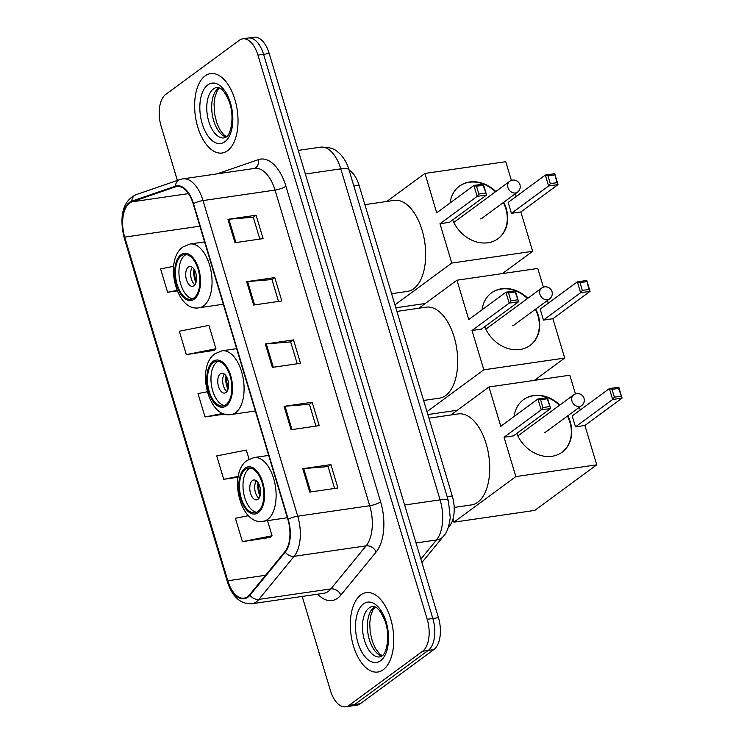 <?xml version="1.0" encoding="UTF-8"?>
<svg xmlns="http://www.w3.org/2000/svg" width="744" height="744" viewBox="0 0 744 744"><rect width="100%" height="100%" fill="white"/><g stroke="black" fill="none" stroke-linecap="round" stroke-linejoin="round"><path stroke-width="1.12" d="M349.196 170.181A25.082 13.215 81.7 0 1 359.036 185.237L452.268 495.978A25.082 13.215 81.7 0 1 449.571 526.064L448.204 527.738M302.194 596.428L330.42 690.525A25.082 13.215 -98.3 0 0 345.644 706.8L356.897 705.163A25.082 13.215 -98.3 0 0 360.301 703.722L433.854 649.596A25.082 13.215 -98.3 0 0 438.449 617.669L269.188 53.475A25.082 13.215 -98.3 0 0 253.964 37.2L248.338 38.018A25.082 13.215 -98.3 0 1 263.562 54.293A25.082 13.215 -98.3 0 0 248.338 38.018L242.711 38.837A25.082 13.215 -98.3 0 0 239.308 40.278L165.754 94.404A25.082 13.215 -98.3 0 0 161.15 126.331L177.388 180.429M345.644 706.8A25.082 13.215 -98.3 0 0 349.048 705.359L422.601 651.233L428.228 650.414A25.082 13.215 -98.3 0 0 432.831 618.487L263.562 54.293L432.831 618.487A25.082 13.215 -98.3 0 1 428.228 650.414L354.674 704.54L428.228 650.414L433.854 649.596M351.27 705.982A25.082 13.215 -98.3 0 0 354.674 704.54A25.082 13.215 -98.3 0 1 351.27 705.982M383.253 669.721A40.13 21.148 -98.3 0 0 391.976 623.881A40.13 21.148 -98.3 0 0 366.253 592.605A40.13 21.148 -98.3 0 0 360.812 594.912A40.13 21.148 -98.3 0 0 352.089 640.751A40.13 21.148 -98.3 0 0 377.803 672.027A40.13 21.148 -98.3 0 0 383.253 669.721A40.13 21.148 -98.3 0 0 391.976 623.881A40.13 21.148 -98.3 0 0 366.253 592.605A40.13 21.148 -98.3 0 0 360.812 594.912A40.13 21.148 -98.3 0 0 352.089 640.751A40.13 21.148 -98.3 0 0 377.803 672.027A40.13 21.148 -98.3 0 0 383.253 669.721M227.543 150.725A40.13 21.148 -98.3 0 0 236.267 104.885A40.13 21.148 -98.3 0 0 210.552 73.61A40.13 21.148 -98.3 0 0 205.102 75.916A40.13 21.148 -98.3 0 0 196.388 121.756A40.13 21.148 -98.3 0 0 222.103 153.032A40.13 21.148 -98.3 0 0 227.543 150.725A40.13 21.148 -98.3 0 0 236.267 104.885A40.13 21.148 -98.3 0 0 210.552 73.61A40.13 21.148 -98.3 0 0 205.102 75.916A40.13 21.148 -98.3 0 0 196.388 121.756A40.13 21.148 -98.3 0 0 222.103 153.032A40.13 21.148 -98.3 0 0 227.543 150.725M247.687 596.586A26.756 14.099 81.7 0 1 244.06 598.13A26.756 14.099 81.7 0 1 227.822 580.766L124.713 237.113A26.756 14.099 81.7 0 1 131.883 201.857L175.575 186.809A26.756 14.099 81.7 0 1 176.942 186.474A26.756 14.099 81.7 0 1 193.18 203.828L287.882 519.461A26.756 14.099 81.7 0 1 285.008 551.555L249.724 594.623A26.756 14.099 81.7 0 1 247.687 596.586M247.873 597.209A27.416 14.452 -98.3 0 0 249.965 595.2L285.25 552.122A27.416 14.452 -98.3 0 0 288.188 519.228L193.496 203.605A27.416 14.452 -98.3 0 0 175.445 186.158L131.753 201.196A27.416 14.452 -98.3 0 0 124.406 237.336L227.506 580.999A27.416 14.452 -98.3 0 0 247.873 597.209M186.316 354.618L215.937 348.759L208.925 325.379L179.304 331.238L186.316 354.618L214.384 350.34M248.496 515.676L235.411 518.261L242.423 541.641L270.491 537.363M422.601 651.233A25.082 13.215 -98.3 0 0 427.205 619.306L257.936 55.112A25.082 13.215 -98.3 0 0 242.711 38.837M227.952 219.322L256.085 215.23L263.097 238.61L234.974 242.702L227.952 219.322A6.687 1.534 163.3 0 1 228.882 219.22L235.895 242.563M284.069 406.345L312.192 402.262L319.204 425.633L291.081 429.725L284.069 406.345A6.687 1.534 163.3 0 1 284.998 406.243L292.001 429.595M302.771 468.692L330.894 464.6L337.906 487.98L309.783 492.072L302.771 468.692A6.687 1.534 163.3 0 1 303.701 468.581L310.704 491.933M246.664 281.669L274.787 277.577L281.799 300.957L253.676 305.04L246.664 281.669A6.687 1.534 163.3 0 1 247.585 281.558L254.597 304.91M265.366 344.007L293.489 339.915L300.502 363.295L272.378 367.387L265.366 344.007A6.687 1.534 163.3 0 1 266.296 343.895L273.299 367.248M173.659 266.315L160.592 268.9L167.614 292.271L177.202 290.876M249.073 459.197L246.329 450.064L216.709 455.923L223.721 479.303L238.08 477.211M207.241 391.753L198.006 393.576L205.018 416.956L224.948 414.055M293.489 339.915L290.699 341.97M297.237 363.769L290.672 341.905L266.296 343.895M274.787 277.577L271.997 279.632M278.535 301.432L271.969 279.558L247.585 281.558M330.894 464.6L328.104 466.655M334.642 488.455L328.085 466.581L303.701 468.581M312.192 402.262L309.402 404.308M315.94 426.107L309.383 404.243L284.998 406.243M256.085 215.23L253.286 217.285M259.833 239.084L253.267 217.22L228.882 219.22M205.018 416.956L223.033 413.394M223.721 479.303L238.219 476.43M242.423 541.641L272.053 535.782L270.267 537.596M267.505 520.642L272.053 535.782M215.937 348.759L214.16 350.564M167.614 292.271L177.007 290.411M257.991 511.454A22.571 11.895 -98.3 0 0 262.892 485.674A22.571 11.895 -98.3 0 0 248.431 468.078A22.571 11.895 -98.3 0 0 245.362 469.38A22.571 11.895 -98.3 0 0 240.461 495.16A22.571 11.895 -98.3 0 0 254.922 512.756A22.571 11.895 -98.3 0 0 257.991 511.454M250.226 468.078A22.571 11.895 -98.3 0 0 248.877 468.869A22.571 11.895 -98.3 0 0 243.651 493.002A22.571 11.895 -98.3 0 0 256.652 512.244M454.175 507.436L471.482 504.916A45.979 24.227 -98.3 0 0 477.722 502.274A45.979 24.227 -98.3 0 0 487.711 449.748A45.979 24.227 -98.3 0 0 458.248 413.915L428.925 418.175M258.001 499.261A10.035 5.282 -98.3 0 0 260.177 487.794A10.035 5.282 -98.3 0 0 253.751 479.982A10.035 5.282 -98.3 0 0 252.393 480.559A10.035 5.282 -98.3 0 0 250.207 492.017A10.035 5.282 -98.3 0 0 256.634 499.838A10.035 5.282 -98.3 0 0 258.001 499.261M256.382 480.791A10.035 5.282 -98.3 0 0 254.885 489.952A10.035 5.282 -98.3 0 0 258.931 498.313M260.019 496.09A13.373 7.049 81.7 0 1 258.056 482.605M260.391 494.574A11.699 6.166 81.7 0 1 258.838 483.953M514.16 416.473A32.606 26.672 -126.4 0 1 523.516 399.64A32.606 26.672 -126.4 0 1 559.879 405.015M567.821 415.784A32.606 26.672 -126.4 0 1 570.267 421.913A32.606 26.672 -126.4 0 1 562.166 452.157A32.606 26.672 -126.4 0 1 516.708 433.482M584.905 425.475L575.484 426.842L572.21 415.933L609.373 388.582L618.803 387.215L622.068 398.124L584.905 425.475L596.716 464.823L534.778 510.412L453.914 522.167L452.984 519.052M450.911 414.975L488.966 386.973L569.83 375.209L575.447 393.939M579.437 407.228L580.264 410.009M618.803 387.215L618.636 388.405L622.068 398.124L612.647 399.491L575.484 426.842M488.966 386.973L500.777 426.321L537.94 398.97L547.361 397.603L550.634 408.512L541.214 409.879L537.94 398.97L540.59 399.761L547.203 398.793L547.361 397.603M596.716 464.823L515.852 476.588L504.051 437.23L513.472 435.863L550.634 408.512L547.203 398.793M515.852 476.588L453.914 522.167M620.97 396.199L614.367 397.157L612.647 399.491L609.373 388.582L612.024 389.372L614.367 397.157M618.636 388.405L612.024 389.372M504.051 437.23L541.214 409.879L542.925 407.554L540.59 399.761M542.925 407.554L549.537 406.587M523.32 399.779A32.606 26.672 -126.4 0 1 533.336 395.789A32.606 26.672 -126.4 0 1 559.497 405.294M567.43 416.063A32.606 26.672 -126.4 0 1 561.971 452.296M544.329 432.422A6.687 5.468 53.6 0 0 546.422 431.567A6.687 5.468 53.6 0 0 546.84 431.222M225.962 404.699A22.571 11.895 -98.3 0 0 230.863 378.91A22.571 11.895 -98.3 0 0 216.402 361.324A22.571 11.895 -98.3 0 0 213.333 362.616A22.571 11.895 -98.3 0 0 208.432 388.405A22.571 11.895 -98.3 0 0 222.893 405.992A22.571 11.895 -98.3 0 0 225.962 404.699M218.197 361.314A22.571 11.895 -98.3 0 0 216.848 362.105A22.571 11.895 -98.3 0 0 211.622 386.238A22.571 11.895 -98.3 0 0 224.623 405.489M423.606 400.458L439.453 398.152A45.979 24.227 -98.3 0 0 445.693 395.51A45.979 24.227 -98.3 0 0 455.681 342.984A45.979 24.227 -98.3 0 0 426.219 307.151L396.896 311.42M225.971 392.497A10.035 5.282 -98.3 0 0 228.148 381.04A10.035 5.282 -98.3 0 0 221.721 373.218A10.035 5.282 -98.3 0 0 220.354 373.795A10.035 5.282 -98.3 0 0 218.178 385.252A10.035 5.282 -98.3 0 0 224.604 393.074A10.035 5.282 -98.3 0 0 225.971 392.497M224.353 374.027A10.035 5.282 -98.3 0 0 222.856 383.188A10.035 5.282 -98.3 0 0 226.901 391.549M227.99 389.326A13.373 7.049 81.7 0 1 226.027 375.85M228.352 387.81A11.699 6.166 81.7 0 1 226.808 377.189M482.131 309.718A32.606 26.672 -126.4 0 1 491.486 292.876A32.606 26.672 -126.4 0 1 527.849 298.251M535.792 309.02A32.606 26.672 -126.4 0 1 538.238 315.149A32.606 26.672 -126.4 0 1 530.137 345.402A32.606 26.672 -126.4 0 1 484.679 326.728M552.876 318.711L543.455 320.087L540.181 309.178L577.344 281.827L586.765 280.451L590.039 291.36L552.876 318.711L564.687 358.069L534.387 380.37M418.881 308.221L456.937 280.209L537.8 268.454L543.418 287.184M547.407 300.474L548.235 303.245M586.765 280.451L588.941 289.444L590.039 291.36L580.618 292.736L543.455 320.087M456.937 280.209L468.748 319.567L505.911 292.215L515.332 290.839L518.605 301.748L509.184 303.124L505.911 292.215L508.561 292.997L515.164 292.039L515.332 290.839M564.687 358.069L483.823 369.824L472.022 330.476L481.442 329.099L518.605 301.748L515.164 292.039M427.837 414.548L457.328 410.26M483.823 369.824L426.972 411.664M588.941 289.444L582.338 290.402L580.618 292.736L577.344 281.827L579.995 282.608L582.338 290.402M586.607 281.651L579.995 282.608M472.022 330.476L509.184 303.124L510.896 300.79L508.561 292.997M510.896 300.79L517.508 299.832M491.291 293.024A32.606 26.672 -126.4 0 1 501.307 289.035A32.606 26.672 -126.4 0 1 527.468 298.539M535.401 309.309A32.606 26.672 -126.4 0 1 529.942 345.542M512.3 325.658A6.687 5.468 53.6 0 0 514.392 324.812A6.687 5.468 53.6 0 0 514.811 324.458M193.933 297.935A22.571 11.895 -98.3 0 0 198.834 272.146A22.571 11.895 -98.3 0 0 184.373 254.56A22.571 11.895 -98.3 0 0 181.303 255.852A22.571 11.895 -98.3 0 0 176.402 281.641A22.571 11.895 -98.3 0 0 190.864 299.237A22.571 11.895 -98.3 0 0 193.933 297.935M186.167 254.55A22.571 11.895 -98.3 0 0 184.819 255.341A22.571 11.895 -98.3 0 0 179.592 279.484A22.571 11.895 -98.3 0 0 192.584 298.725M391.577 293.694L407.424 291.397A45.979 24.227 -98.3 0 0 413.664 288.756A45.979 24.227 -98.3 0 0 423.652 236.22A45.979 24.227 -98.3 0 0 394.19 200.387L364.867 204.656M193.942 285.733A10.035 5.282 -98.3 0 0 196.118 274.276A10.035 5.282 -98.3 0 0 189.692 266.454A10.035 5.282 -98.3 0 0 188.325 267.031A10.035 5.282 -98.3 0 0 186.149 278.498A10.035 5.282 -98.3 0 0 192.575 286.31A10.035 5.282 -98.3 0 0 193.942 285.733M192.324 267.263A10.035 5.282 -98.3 0 0 190.827 276.433A10.035 5.282 -98.3 0 0 194.872 284.785M195.951 282.571A13.373 7.049 81.7 0 1 193.998 269.086M196.323 281.055A11.699 6.166 81.7 0 1 194.779 270.435M450.101 202.954A32.606 26.672 -126.4 0 1 459.457 186.121A32.606 26.672 -126.4 0 1 495.82 191.496M503.762 202.256A32.606 26.672 -126.4 0 1 506.208 208.394A32.606 26.672 -126.4 0 1 498.108 238.638A32.606 26.672 -126.4 0 1 452.65 219.964M520.846 211.956L511.426 213.323L508.152 202.415L545.315 175.063L554.736 173.696L558.009 184.605L520.846 211.956L532.658 251.305L502.358 273.606M386.852 201.457L424.908 173.445L505.771 161.69L511.388 180.42M515.378 193.71L516.206 196.49M554.736 173.696L556.912 182.68L558.009 184.605L548.588 185.972L511.426 213.323M424.908 173.445L436.719 212.803L473.882 185.451L483.302 184.084L486.576 194.993L477.155 196.36L473.882 185.451L476.532 186.233L483.135 185.275L483.302 184.084M532.658 251.305L451.794 263.069L439.992 223.712L449.413 222.344L486.576 194.993L483.135 185.275M395.808 307.784L425.298 303.496M451.794 263.069L394.943 304.91M556.912 182.68L550.3 183.638L548.588 185.972L545.315 175.063L547.965 175.844L550.3 183.638M554.578 174.887L547.965 175.844M439.992 223.712L477.155 196.36L478.866 194.026L476.532 186.233M478.866 194.026L485.479 193.068M459.262 186.26A32.606 26.672 -126.4 0 1 469.278 182.271A32.606 26.672 -126.4 0 1 495.439 191.775M503.372 202.545A32.606 26.672 -126.4 0 1 497.913 238.778M480.271 218.894A6.687 5.468 53.6 0 0 482.363 218.048A6.687 5.468 53.6 0 0 482.782 217.694M448.716 526.185L449.571 526.064M447.163 496.713L452.268 495.978M353.93 185.981L359.036 185.237M438.449 617.669L427.205 619.306M360.301 703.722L349.048 705.359M269.188 53.475L257.936 55.112M420.872 559.06L436.505 539.967L416.036 542.943M448.372 500.749A16.721 3.841 163.3 0 0 440.095 499.856L340.789 168.86A33.443 17.623 -98.3 0 0 320.497 147.163C328.746 147.052 334.344 148.549 337.292 151.664C339.738 153.227 344.918 158.463 348.108 166.898L448.372 500.749L450.26 517.647C449.032 526.826 446.772 533.011 443.498 536.201A16.721 12.806 -140.7 0 1 436.505 539.967A33.443 17.623 -98.3 0 0 440.095 499.856L404.652 505.009M349.066 169.753A16.721 3.841 163.3 0 0 340.789 168.86L305.347 174.012M227.822 580.766L265.571 575.279M216.997 173.891L258.428 159.625A41.804 22.022 81.7 0 1 285.928 186.233L380.621 501.856A8.361 1.925 163.3 0 1 369.722 505.725L297.721 516.197A33.443 17.623 81.7 0 1 294.14 556.317L258.856 599.394A33.443 17.623 81.7 0 1 256.308 601.84A33.443 17.623 81.7 0 1 251.77 603.765L323.77 593.294A33.443 17.623 -98.3 0 0 328.309 591.368A33.443 17.623 -98.3 0 0 330.857 588.923L366.132 545.845A33.443 17.623 -98.3 0 0 369.722 505.725L275.029 190.101A33.443 17.623 -98.3 0 0 254.736 168.404L182.736 178.876A33.443 17.623 81.7 0 1 203.028 200.573L297.721 516.197A8.361 1.925 163.3 0 0 288.188 519.228M249.965 595.2A8.361 6.398 -140.7 0 0 258.856 599.394L330.857 588.923A8.361 6.398 39.3 0 1 340.864 595.079A41.804 22.022 81.7 0 1 317.725 594.168M193.496 203.605A8.361 1.925 -16.7 0 1 203.028 200.573L275.029 190.101A8.361 1.925 163.3 0 0 285.928 186.233M175.445 186.158A8.361 7.068 -109 0 1 179.936 179.555L136.245 194.603C120.602 201.615 119.979 220.763 124.229 237.959L227.339 581.622A8.361 1.925 -16.7 0 1 227.506 580.999M380.621 501.856A41.804 22.022 81.7 0 1 376.139 552.001A8.361 6.398 39.3 0 0 366.132 545.845L294.14 556.317A8.361 6.398 -140.7 0 1 285.25 552.122M131.753 201.196A8.361 7.068 -109 0 1 136.245 194.603M124.406 237.336A8.361 1.925 163.3 0 0 124.229 237.959M376.139 552.001L340.864 595.079M254.383 168.451A8.361 7.068 71 0 0 258.428 159.625M175.575 186.809L178.346 186.4M131.883 201.857L188.511 193.617M124.713 237.113L199.885 226.176M374.725 606.779A25.482 13.429 -98.3 0 0 374.046 607.234A25.482 13.429 -98.3 0 0 367.992 633.637A25.482 13.429 -98.3 0 0 381.895 656.031M372.586 606.49A25.482 13.429 -98.3 0 0 369.126 607.95A25.482 13.429 -98.3 0 0 363.593 637.059A25.482 13.429 -98.3 0 0 379.914 656.915L381.802 656.087C386.806 653.809 390.423 634.93 384.992 620.952C378.733 605.96 374.502 606.527 372.586 606.49M363.5 603.886A30.495 16.07 -98.3 0 0 357.911 642.714A30.495 16.07 -98.3 0 0 380.556 660.746A30.495 16.07 -98.3 0 0 386.155 621.919A30.495 16.07 -98.3 0 0 363.5 603.886M245.018 468.209A23.827 12.555 -98.3 0 0 240.647 498.536A23.827 12.555 -98.3 0 0 258.345 512.625A23.827 12.555 -98.3 0 0 262.716 482.298A23.827 12.555 -98.3 0 0 245.018 468.209M267.71 519.396A32.187 16.963 81.7 0 1 263.339 521.246C240.21 526.194 227.692 473.314 247.092 460.452L254.076 457.541A32.187 16.963 81.7 0 1 274.703 482.624A32.187 16.963 81.7 0 1 267.71 519.396M545.957 431.864L581.576 405.657A6.687 5.468 -126.4 0 1 579.483 406.503A6.687 5.468 -126.4 0 1 571.987 401.09A6.687 5.468 -126.4 0 1 573.652 394.878L517.833 435.956M212.989 361.445A23.827 12.555 -98.3 0 0 208.618 391.781A23.827 12.555 -98.3 0 0 226.316 405.871A23.827 12.555 -98.3 0 0 230.677 375.534A23.827 12.555 -98.3 0 0 212.989 361.445M235.681 412.641A32.187 16.963 81.7 0 1 231.31 414.482C208.18 419.439 195.653 366.55 215.062 353.688L222.047 350.787A32.187 16.963 81.7 0 1 242.674 375.869A32.187 16.963 81.7 0 1 235.681 412.641M513.927 325.109L549.546 298.893A6.687 5.468 -126.4 0 1 547.454 299.739A6.687 5.468 -126.4 0 1 539.958 294.326A6.687 5.468 -126.4 0 1 541.623 288.123L485.804 329.201M180.959 254.69A23.827 12.555 -98.3 0 0 176.588 285.017A23.827 12.555 -98.3 0 0 194.286 299.107A23.827 12.555 -98.3 0 0 198.648 268.779A23.827 12.555 -98.3 0 0 180.959 254.69M203.651 305.877A32.187 16.963 81.7 0 1 199.28 307.728C176.151 312.675 163.624 259.796 183.033 246.934L190.018 244.023A32.187 16.963 81.7 0 1 210.645 269.105A32.187 16.963 81.7 0 1 203.651 305.877M481.898 218.345L517.517 192.129A6.687 5.468 -126.4 0 1 515.425 192.984A6.687 5.468 -126.4 0 1 507.929 187.562A6.687 5.468 -126.4 0 1 509.594 181.359L453.775 222.437M219.024 87.783A25.482 13.429 -98.3 0 0 218.336 88.238A25.482 13.429 -98.3 0 0 212.291 114.641A25.482 13.429 -98.3 0 0 226.185 137.026M216.876 87.494A25.482 13.429 -98.3 0 0 213.416 88.955A25.482 13.429 -98.3 0 0 207.883 118.064A25.482 13.429 -98.3 0 0 224.214 137.919L226.102 137.091C231.096 134.813 234.713 115.934 229.282 101.956C223.023 86.964 218.801 87.532 216.876 87.494M207.799 84.89A30.495 16.07 -98.3 0 0 202.201 123.709A30.495 16.07 -98.3 0 0 224.855 141.751A30.495 16.07 -98.3 0 0 230.445 102.923A30.495 16.07 -98.3 0 0 207.799 84.89M320.497 147.163L298.27 150.4M443.498 536.201L421.913 562.548M182.736 178.876L179.936 179.555M227.339 581.622C232.23 596.809 240.377 604.193 251.77 603.765M382.258 655.724L379.338 653.632L375.376 648.35L372.391 641.607L370.205 632.409L369.74 622.914L370.745 615.679L372.977 609.782L375.162 606.965M287.361 517.75L263.339 521.246M268.668 455.421L254.076 457.541M581.576 405.657A6.687 6.687 0 0 0 584.021 398.347A6.687 6.687 0 0 0 573.652 394.878M255.332 410.995L231.31 414.482M236.638 348.666L222.047 350.787M549.546 298.893A6.687 6.687 0 0 0 551.992 291.583A6.687 6.687 0 0 0 541.623 288.123M223.302 304.231L199.28 307.728M204.609 241.902L190.018 244.023M517.517 192.129A6.687 6.687 0 0 0 519.963 184.828A6.687 6.687 0 0 0 509.594 181.359M226.548 136.729L223.628 134.636L219.666 129.354L216.681 122.602L214.505 113.414L214.04 103.918L215.044 96.683L217.267 90.787L219.461 87.969"/></g></svg>
